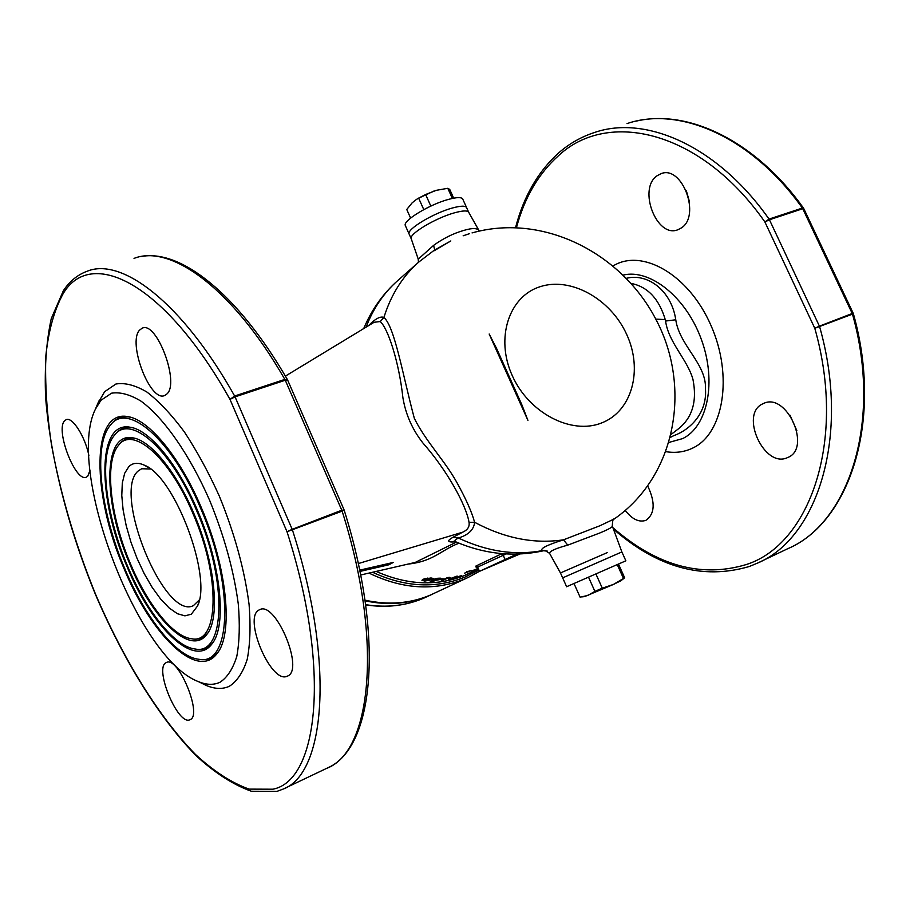 <?xml version="1.0" encoding="UTF-8"?>
<svg xmlns="http://www.w3.org/2000/svg" width="910" height="910" viewBox="0 0 910 910"><rect width="100%" height="100%" fill="white"/><g stroke="black" fill="none" stroke-linecap="round" stroke-linejoin="round"><path stroke-width="1.36" d="M129.777 563.938C152.232 618.902 190.588 656.645 206.82 634.407C220.584 618.379 215.351 563.028 193.785 513.285C176.039 471.118 150.025 439.928 132.541 437.801C102.375 432.057 103.057 502.582 129.777 563.938M191.453 638.729L193.489 639.07C199.244 639.753 204.033 637.705 207.855 632.939M193.079 513.843C169.442 457.116 132.61 425.607 118.516 445.343C104.024 462.087 110.224 516.425 130.346 563.483C147.238 604.126 173.048 636.818 191.589 638.74C218.571 644.78 221.323 578.373 193.079 513.843M135.249 438.404L134.475 438.267C128.469 437.391 123.555 439.257 119.733 443.852L119.54 444.091M196.765 510.92C170.568 448.107 129.914 413.584 114.421 435.287C98.337 453.874 105.253 513.911 127.434 565.792C146.055 610.644 174.583 646.885 195.161 649.001C224.85 655.701 228.091 582.468 196.765 510.92M132.94 427.848L131.939 427.666C125.296 426.699 119.87 428.747 115.638 433.808L115.468 434.013M126.877 566.236C151.538 626.671 193.875 668.645 211.905 643.973C227.045 626.33 221.312 565.292 197.481 510.362C177.894 463.838 149.217 429.565 130.005 427.2C96.574 420.886 97.518 498.839 126.877 566.236M194.956 648.978L197.06 649.331C203.465 650.07 208.777 647.761 213.008 642.403M200.496 507.973C171.706 439.018 127.229 401.549 110.372 425.209C92.683 445.638 100.339 511.386 124.545 568.079C144.906 617.116 176.153 656.94 198.789 659.261C231.163 666.62 234.928 586.575 200.496 507.973M130.699 417.28L129.47 417.053C122.179 415.961 116.218 418.19 111.589 423.73L110.372 425.209M123.999 568.511C150.855 634.384 197.208 680.646 217.046 653.516C233.54 634.281 227.341 567.544 201.224 507.393C179.782 456.513 148.466 419.18 127.525 416.564C90.772 409.693 92.035 495.12 123.999 568.511M198.517 659.227L200.689 659.579C207.719 660.387 213.554 657.816 218.184 651.89L218.229 651.844M607.209 552.643L560.469 572.947L607.209 552.643M614.057 519.11C613.124 518.438 612.544 520.725 612.282 525.957C612.953 526.924 608.71 529.301 599.576 533.078L567.772 545.124C555.726 548.4 549.651 551.141 549.56 553.314L549.811 553.758M478.796 230.207L468.843 212.542C467.922 210.324 463.076 210.438 454.306 212.872C435.753 217.979 409.477 233.654 411.127 238.454L411.149 238.579C409.079 233.915 435.56 218.025 454.306 212.872C463.247 210.392 468.104 210.324 468.877 212.667M418.247 259.157L433.57 245.404C443.193 238.465 453.135 233.506 463.395 230.537C472.37 227.819 477.659 227.955 479.251 230.958M128.89 466.557C132.86 462.746 137.99 462.28 144.303 465.169C174.527 476.123 212.53 576.701 197.515 606.026L191.316 614.205L184.935 615.854L177.439 613.727L169.214 608.016L160.672 599.098L152.198 587.428L144.19 573.596L136.989 558.228L130.903 542.019L126.206 525.684L123.112 509.941L121.781 495.495L122.304 483.051L124.693 473.223L128.89 466.557M150.446 469.003L141.641 468.752L138.206 470.971C112.032 492.276 164.266 620.461 193.364 605.673L199.313 599.94M671.443 434.184L678.644 428.667C692.453 417.474 697.219 401.048 692.954 379.368C687.391 359.45 668.588 342.683 665.563 321.037L665.244 319.581C659.033 298.798 647.658 286.741 631.142 283.408M626.433 278.312C647.408 272.852 671.443 290.37 675.766 319.785C679.474 345.629 706.592 363.932 705.455 388.729C707.309 412.469 690.77 429.565 673.787 435.64L670.693 437.221M259.077 609.973L259.668 609.677C275.673 600.589 304.85 670.477 287.332 676.141L287.287 676.153C271.226 684.73 242.663 617.503 259.077 609.973M166.064 662.685L166.428 662.503C178.155 655.575 202.998 715.704 189.997 719.685L189.974 719.696C178.167 726.226 153.835 668.065 166.064 662.685M89.953 470.436L87.747 476.214L86.37 477.147C75.632 482.823 55.203 430.237 64.508 420.898L66.157 419.669C72.334 416.484 85.187 436.595 88.884 455.591M139.571 330.125L142.188 328.191C156.622 320.604 180.032 383.087 166.86 394.019L164.676 395.497C150.309 402.698 127.298 342.763 139.571 330.125M762.751 403.835L763.592 403.448C786.752 391.926 812.027 448.505 787.651 457.537L787.594 457.559C764.48 469.003 739.204 414.107 762.751 403.835M647.784 486.145C655.496 502.513 654.881 513.911 645.929 520.315L645.884 520.338C639.047 522.602 632.188 519.314 625.307 510.476M656.986 175.835L660.967 173.696C682.182 164.721 701.269 216.011 681.192 228.023L677.927 229.718C656.849 238.67 637.569 189.018 656.986 175.835M327.941 767.733C373.964 747.713 384.646 638.752 344.128 509.998L342.126 511.136C383.781 642.164 370.916 752.115 326.679 768.336L284.113 788.617M344.128 509.998L341.785 510.226L285.274 380.232L235.064 396.874L292.19 529.336L341.785 510.226L342.126 511.136L287.014 531.747C331.342 669.362 318.25 780.598 272.898 789.209L249.147 789.118C231.845 782.998 213.941 771.441 195.445 754.435C158.488 716.625 122.952 658.533 95.288 593.604C75.086 543.657 60.469 493.959 51.449 444.535C46.774 412.662 44.908 383.155 45.83 356.015C48.48 330.751 54.259 309.957 63.165 293.646C90.727 246.951 164.266 281.85 229.991 399.399L234.643 396.021L284.853 379.402L287.435 379.823M220.072 682.216C213.702 685.207 206.445 684.98 198.289 681.567C137.16 658.749 65.475 468.991 95.391 409.193L100.896 400.332L111.589 393.177C120.211 391.835 130.039 394.508 141.061 401.185C163.811 417.815 189.689 454.727 209.766 500.637C224.383 536.502 233.893 570.968 238.283 604.035C239.99 624.419 239.489 641.846 236.805 656.337C232.949 668.759 227.375 677.381 220.072 682.216M97.836 403.426L104.65 391.675L115.9 384.02C124.977 382.507 135.328 385.18 146.942 392.062C159.079 401.401 171.512 414.63 184.252 431.75C196.833 450.803 208.515 472.245 219.299 496.052C234.655 533.704 244.585 569.876 249.09 604.57C250.773 625.932 250.159 644.189 247.224 659.34C243.072 672.308 237.1 681.294 229.343 686.288C222.586 689.37 214.908 689.097 206.308 685.48L200.951 682.864M853.387 313.757L852.226 313.506L802.756 208.72L769.439 219.765L819.409 326.155L852.226 313.506L852.511 314.257C882.848 422.001 848.461 523.443 787.651 548.741C849.542 522.704 883.564 421.034 853.398 313.791L814.791 328.283C846.914 441.077 809.479 544.817 746.063 564.61C701.087 578.089 656.69 565.77 612.885 527.675M478.774 571.673L468.218 577.418L430.555 594.992C410.217 603.603 388.365 605.321 365.001 600.156M471.858 570.832L476.476 569.137L471.858 570.832M440.224 578.1L438.961 578.703L443.375 578.874L431.59 581.16L435.424 578.783L440.224 578.1M461.404 575.643L454.477 577.998L461.404 575.643M450.962 578.999L448.812 579.42L447.709 578.305L441.35 580.5L447.492 577.577L449.733 577.304L450.825 578.43L457.15 576.064L450.962 578.999L450.621 578.225M432.591 579.613L424.788 581.058L421.944 580.296L423.195 579.192L431.078 577.975L433.877 578.601L432.591 579.613L432.182 578.658L430.646 579.283M477.545 569.216L475.486 569.91L477.454 569.012M466.489 571.753L471.812 570.479L464.464 573.198L467.171 572.151L466.489 571.753M473.359 571.412L465.658 574.779L473.359 571.412M476.135 566.964L475.93 566.031L501.967 553.633M458.959 543.179C440.622 550.311 433.592 561.402 407.998 564.098M455.626 541.814C447.401 542.531 446.503 541.04 452.93 537.309L462.746 532.168C467.66 529.916 469.753 526.64 469.037 522.34C466.284 505.255 446.81 469.901 422.968 443.068C412.355 429.565 405.655 414.414 402.891 397.625C398.978 361.623 387.91 328.237 380.221 321.537L374.112 322.276L285.387 376.114M527.925 420.375L489.171 334.015L496.701 348.712L521.771 404.586L527.925 420.375M368.516 325.678C375.182 318.773 380.323 316.032 383.929 317.442C394.826 327.043 402.834 375.591 414.334 418.35C425.755 441.486 445.07 460.972 457.002 482.732C466.011 498.987 471.869 512.171 474.599 522.272C473.905 529.665 468.502 534.909 458.401 538.026C455.205 539.732 454.204 540.949 455.375 541.666L456.263 542.053M455.171 541.495L453.601 541.336L455.375 541.666C485.166 554.406 515.003 557.341 544.874 550.459L542.314 550.641C539.653 548.719 546.705 545.113 563.483 539.823L599.952 525.741L614.432 518.848C676.312 475.691 691.35 387.524 656.713 320.934C622.906 253.913 544.021 212.599 472.051 232.914M415.176 562.448L456.422 542.11M359.973 571.412L388.877 564.78L393.268 562.448L359.712 570.138M367.526 320.081L368.027 319.171M516.857 554.11L478.637 571.707L519.837 554.008M517.028 554.099L481.674 570.377L519.621 554.019M518.962 554.042L498.873 562.653M508.44 558.285L504.697 559.57M504.811 559.843L517.551 554.088M508.519 558.456L500.739 561.788L503.014 560.355M503.162 560.674L500.409 561.584M498.987 562.915L506.915 559.206L496.394 563.461M496.496 563.677L500.511 561.811M518.802 554.042L510.055 557.523L517.699 554.088M506.21 553.94L477.625 567.078L476.874 567.692L478.637 571.707M796.841 430.669L789.994 415.188M689.325 201.224L686.379 190.884M627.035 123.589C678.723 105.799 751.182 136.09 802.37 208.06L803.758 208.549M516.493 227.5C524.592 197.39 538.64 173.423 558.638 155.576C607.891 109.416 700.837 130.141 764.889 221.96L769.041 219.094L802.37 208.06L803.78 208.595L853.182 313.222M460.153 575.985L456.934 577.259L460.244 576.178M447.401 577.611L447.709 578.305M443.375 579.534L443.671 580.227M447.481 577.577L448.414 578.51L450.507 578.112M448.414 578.51L448.812 579.42M433.74 580.136L435.628 579.704M433.615 580.193L434.013 581.092M437.494 578.328L437.881 579.226L435.845 580.205L440.77 579.067L437.881 579.226M435.48 579.238L436.447 578.771M435.446 579.306L435.845 580.205M437.608 578.271L438.745 578.225M428.781 580.114L429.065 580.773M424.367 580.091L424.788 581.058M425.345 578.407L425.778 579.386L424.72 580.193L425.812 580.523L431.135 578.805L425.778 579.386M424.72 580.193L424.811 578.692M427.848 578.009L428.121 578.624M473.075 570.365L471.516 571.15L473.143 570.513M469.037 522.34L474.599 522.272C504.572 538.322 534.204 544.18 563.483 539.823L567.772 545.124M380.221 321.537L383.929 317.442C390.936 294.874 402.538 276.424 418.714 262.103L397.795 280.53C383.815 292.884 373.248 308.422 366.082 327.156M389.321 563.358L388.456 563.813L388.877 564.78M388.456 563.813L359.768 570.388M434.752 249.931L433.57 245.404M547.342 551.107L542.314 550.641C514.958 555.703 486.986 551.505 458.401 538.026L452.93 537.309M432.876 593.957L429.611 595.424C409.602 603.91 388.104 605.707 365.103 600.816M411.149 238.579L409.034 233.859C406.941 229.127 433.399 213.19 452.145 208.071C461.097 205.614 465.954 205.569 466.739 207.935C465.954 205.569 461.097 205.614 452.145 208.071C433.399 213.19 406.941 229.127 409.034 233.859L405.246 225.362C403.096 220.516 429.486 204.5 448.266 199.449C457.218 197.015 462.098 197.015 462.917 199.449L466.455 207.298M562.664 577.861L621.86 551.938L562.664 577.861M405.519 225.987L405.246 225.362M423.787 209.607L418.634 198.118L416.302 199.529L412.185 202.793L406.759 209.505L410.603 218.093M452.35 198.414L447.8 188.302L449.733 189.405L453.669 198.152M418.634 198.118L425.63 194.501L430.828 206.081M447.8 188.302L436.277 190.326L425.63 194.501M434.036 191.009L417.804 198.596M621.883 551.961L625.864 560.81L566.623 586.722M596.095 574.392L602.295 588.178L594.89 591.375L588.724 577.6M618.607 564.359L624.647 577.782L623.498 578.487L617.389 564.928M574.13 583.822L580.114 597.199L587.94 595.413L594.89 591.375M602.295 588.178L613.442 584.436L623.498 578.487M584.755 596.539L613.442 584.436L621.007 580.705L624.442 577.964M669.282 442.328L682.671 438.597C707.491 426.676 716.943 381.973 701.428 339.646C686.185 297.206 650.081 268.587 623.236 275.07M613.192 265.891C641.948 248.032 688.768 274.422 710.926 325.336C733.494 376.046 723.439 433.99 692.669 448.084C684.468 452.02 675.63 453.225 666.165 451.701M665.563 321.037L675.766 319.785M292.531 530.268C335.38 663.538 325.177 774.035 282.999 789.141L277.015 791.359L251.365 791.245C233.335 784.841 214.953 773.034 196.23 755.823C158.852 717.649 123.1 659.261 95.254 593.968C68.307 528.073 50.3 457.957 45.602 397.124C44.442 367.651 46.319 341.477 51.267 318.591L63.37 290.7C69.626 281.236 77.6 274.718 87.314 271.169C121.769 257.098 182.023 302.313 234.643 396.021L235.064 396.874L229.991 399.399L287.014 531.747L292.19 529.336L292.531 530.268M515.595 227.466C523.694 196.287 538.163 171.342 558.99 152.618C569.524 143.473 581.41 136.75 594.651 132.439C645.588 114.796 717.649 145.884 769.041 219.094L769.439 219.765L764.889 221.96L814.791 328.283L819.409 326.155L819.683 326.917C850.702 436.174 817.385 538.322 757.37 563.165L749.556 566.395M655.78 319.114L665.244 319.581M468.218 577.418L465.351 578.714C434.798 591.25 402.675 589.373 368.982 573.084M478.068 570.399L465.681 576.792C436.243 588.895 405.2 587.382 372.554 572.265M477.648 569.455L466.022 574.881C437.71 586.529 407.771 585.38 376.205 571.423M462.746 532.168L358.324 563.563M601.749 422.9C571.56 435.196 528.79 413.095 512.216 375.523C495.176 338.111 509.009 296.41 540.017 286.73C570.798 276.504 610.69 298.958 626.694 334.459C643.142 369.801 632.188 411.149 601.749 422.9M505.004 559.32L503.093 554.998L501.342 553.917M475.93 566.031L477.625 567.078L479.479 571.287M513.047 554.144L513.638 555.487M134.032 258.394C170.375 243.891 232.175 287.674 284.853 379.402L285.274 380.232L287.583 379.948L343.969 509.589M433.945 580.933L427.586 582.878M365.638 604.661C386.42 607.971 405.849 605.787 423.901 598.097L432.409 594.173M207.742 633.11L206.82 634.407M118.516 445.343L119.733 443.852M114.421 435.287L115.638 433.808M212.974 642.46L211.905 643.973M218.184 651.89L217.046 653.516M566.634 586.768L560.48 572.97L549.56 553.314L544.874 550.459M411.127 238.454L418.179 258.952L418.486 262.308M148.375 467.512L144.303 465.169M198.46 603.33L197.515 606.026M142.847 327.987L142.188 328.191M660.967 173.696L661.911 173.423M141.641 468.752L142.415 468.479M198.289 681.567L206.308 685.48M95.391 409.193L98.849 401.037M613.385 529.085C657.611 567.669 702.952 580.125 749.385 566.475L757.37 563.165M758.974 562.403L787.651 548.741M363.863 328.203L362.68 329.215M469.503 233.665L463.156 235.792M434.286 250.682L450.814 240.945L434.047 250.386L418.714 262.103M363.704 328.59C371.587 309.73 382.939 293.702 397.795 280.53M415.153 562.448L360.69 574.995M636.181 121.132C687.835 108.859 755.368 140.584 803.439 208.015M140.549 256.665C179.987 248.373 237.669 293.577 287.31 379.424M430.771 577.964L431.135 578.805M476.874 567.692L475.816 566.896L477.454 566.771M621.86 551.938L612.407 526.321M129.47 417.053L127.525 416.564M198.789 659.261L200.689 659.579M131.939 427.666L130.005 427.2M195.161 649.001L197.06 649.331M191.589 638.74L193.489 639.07M134.475 438.267L132.541 437.801M365.672 604.877C386.363 608.062 405.769 605.81 423.867 598.12L423.958 598.075M468.582 212.03L466.739 207.935M584.914 596.505L582.605 596.858"/></g></svg>
